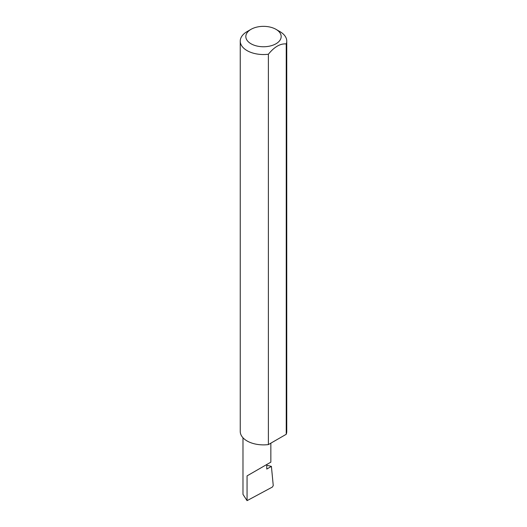 <?xml version="1.0" encoding="UTF-8"?>
<svg xmlns="http://www.w3.org/2000/svg" width="527" height="527" viewBox="0 0 527 527"><rect width="100%" height="100%" fill="white"/><g stroke="black" fill="none" stroke-linecap="round" stroke-linejoin="round"><path stroke-width="0.79" d="M266.761 465.255L271.405 466.388L266.761 469.07L266.761 464.511L270.845 462.159L270.845 443.167M266.761 464.511C270.041 462.62 273.921 460.381 266.761 464.511L247.058 475.888L266.761 464.511M251.004 43.767A17.674 10.204 0 0 0 275.996 43.767A17.674 10.204 0 0 0 275.996 29.341L279.942 31.62A23.254 13.425 180 0 1 286.754 41.113A23.254 13.425 180 0 1 286.233 43.932C280.292 43.425 274.343 46.857 268.388 54.235A23.254 13.425 180 0 1 247.058 50.605A23.254 13.425 180 0 1 240.246 41.113A23.254 13.425 180 0 1 247.058 31.62L251.004 29.341A17.674 10.204 0 0 0 251.004 43.767M268.388 54.235L268.388 444.584A23.254 13.425 180 0 1 247.058 440.954A23.254 13.425 180 0 1 240.246 431.461L240.246 41.113M271.405 466.388L273.25 485.571L272.419 487.034L247.058 500.65L242.98 494.372L242.98 437.772M247.058 500.65L247.058 475.888M286.233 43.932L286.233 434.288A23.254 13.425 180 0 0 286.754 431.461L286.754 41.113M268.388 444.584L286.233 434.288M279.942 31.62L275.996 29.341A17.674 10.204 0 0 0 251.004 29.341"/></g></svg>
